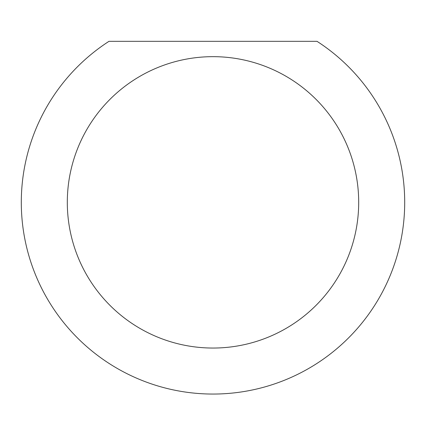 <?xml version="1.0" encoding="UTF-8"?>
<svg xmlns="http://www.w3.org/2000/svg" width="426" height="426" viewBox="0 0 426 426"><rect width="100%" height="100%" fill="white"/><g stroke="black" fill="none" stroke-linecap="round" stroke-linejoin="round"><path stroke-width="0.64" d="M358.692 202.355A145.692 145.692 0 0 0 213 56.663A145.692 145.692 0 0 0 67.308 202.355A145.692 145.692 0 0 0 213 348.047A145.692 145.692 0 0 0 358.692 202.355M317.013 41.327A191.7 191.7 0 0 1 213 394.055A191.7 191.7 0 0 1 108.987 41.327L317.013 41.327"/></g></svg>
